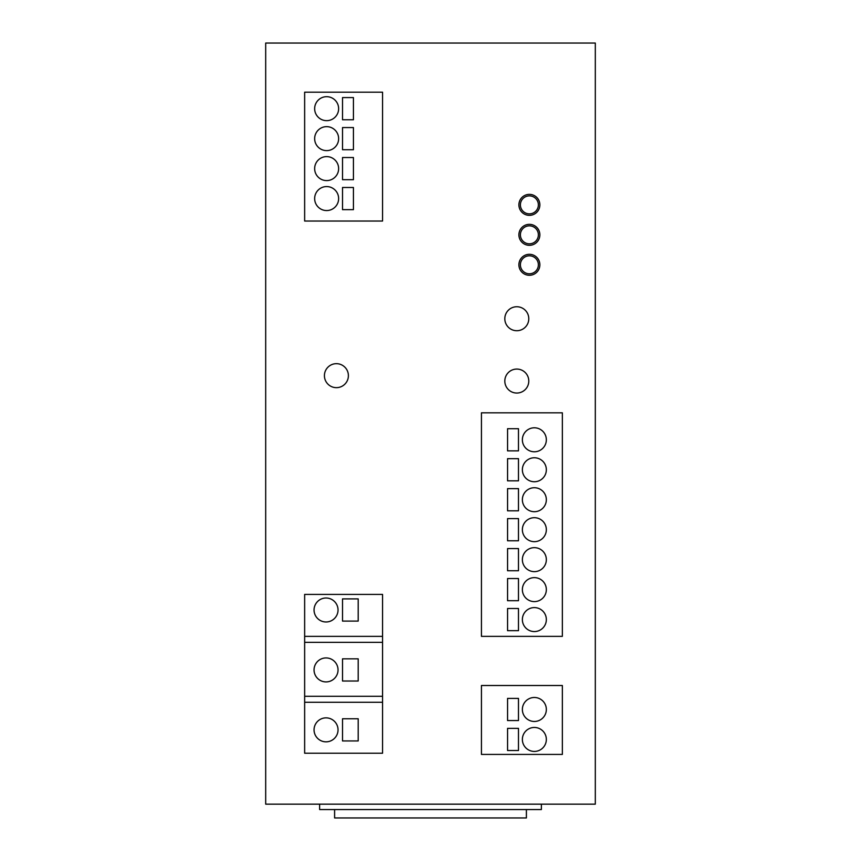 <?xml version="1.0" encoding="UTF-8"?>
<svg xmlns="http://www.w3.org/2000/svg" width="861" height="861" viewBox="0 0 861 861"><rect width="100%" height="100%" fill="white"/><g stroke="black" fill="none" stroke-linecap="round" stroke-linejoin="round"><path stroke-width="1.29" d="M338.029 609.986A11.989 11.989 0 0 1 326.039 621.976A11.989 11.989 0 0 1 314.061 609.986A11.989 11.989 0 0 1 326.039 598.008A11.989 11.989 0 0 1 338.029 609.986M338.029 669.923A11.989 11.989 0 0 1 326.039 681.912A11.989 11.989 0 0 1 314.061 669.923A11.989 11.989 0 0 1 326.039 657.933A11.989 11.989 0 0 1 338.029 669.923M338.029 729.848A11.989 11.989 0 0 1 326.039 741.838A11.989 11.989 0 0 1 314.061 729.848A11.989 11.989 0 0 1 326.039 717.87A11.989 11.989 0 0 1 338.029 729.848M538.373 264.79A8.987 8.987 0 0 0 529.386 255.803A8.987 8.987 0 0 0 520.399 264.79A8.987 8.987 0 0 0 529.386 273.787A8.987 8.987 0 0 0 538.373 264.79M538.373 234.827A8.987 8.987 0 0 0 529.386 225.84A8.987 8.987 0 0 0 520.399 234.827A8.987 8.987 0 0 0 529.386 243.814A8.987 8.987 0 0 0 538.373 234.827M538.373 204.864A8.987 8.987 0 0 0 529.386 195.877A8.987 8.987 0 0 0 520.399 204.864A8.987 8.987 0 0 0 529.386 213.851A8.987 8.987 0 0 0 538.373 204.864M314.652 138.643A11.989 11.989 0 0 0 326.642 150.621A11.989 11.989 0 0 0 338.631 138.643A11.989 11.989 0 0 0 326.642 126.653A11.989 11.989 0 0 0 314.652 138.643M314.652 108.669A11.989 11.989 0 0 0 326.642 120.658A11.989 11.989 0 0 0 338.631 108.669A11.989 11.989 0 0 0 326.642 96.69A11.989 11.989 0 0 0 314.652 108.669M522.369 619.576A11.989 11.989 0 0 0 534.358 631.565A11.989 11.989 0 0 0 546.348 619.576A11.989 11.989 0 0 0 534.358 607.597A11.989 11.989 0 0 0 522.369 619.576M522.369 589.613A11.989 11.989 0 0 0 534.358 601.602A11.989 11.989 0 0 0 546.348 589.613A11.989 11.989 0 0 0 534.358 577.634A11.989 11.989 0 0 0 522.369 589.613M522.369 559.65A11.989 11.989 0 0 0 534.358 571.639A11.989 11.989 0 0 0 546.348 559.65A11.989 11.989 0 0 0 534.358 547.661A11.989 11.989 0 0 0 522.369 559.65M522.369 529.687A11.989 11.989 0 0 0 534.358 541.666A11.989 11.989 0 0 0 546.348 529.687A11.989 11.989 0 0 0 534.358 517.698A11.989 11.989 0 0 0 522.369 529.687M522.369 499.724A11.989 11.989 0 0 0 534.358 511.703A11.989 11.989 0 0 0 546.348 499.724A11.989 11.989 0 0 0 534.358 487.735A11.989 11.989 0 0 0 522.369 499.724M522.369 469.751A11.989 11.989 0 0 0 534.358 481.74A11.989 11.989 0 0 0 546.348 469.751A11.989 11.989 0 0 0 534.358 457.772A11.989 11.989 0 0 0 522.369 469.751M522.369 439.788A11.989 11.989 0 0 0 534.358 451.777A11.989 11.989 0 0 0 546.348 439.788A11.989 11.989 0 0 0 534.358 427.799A11.989 11.989 0 0 0 522.369 439.788M522.369 709.475A11.989 11.989 0 0 0 534.358 721.464A11.989 11.989 0 0 0 546.348 709.475A11.989 11.989 0 0 0 534.358 697.485A11.989 11.989 0 0 0 522.369 709.475M522.369 739.438A11.989 11.989 0 0 0 534.358 751.427A11.989 11.989 0 0 0 546.348 739.438A11.989 11.989 0 0 0 534.358 727.459A11.989 11.989 0 0 0 522.369 739.438M518.892 204.864A10.483 10.483 0 0 0 529.386 215.347A10.483 10.483 0 0 0 539.869 204.864A10.483 10.483 0 0 0 529.386 194.371A10.483 10.483 0 0 0 518.892 204.864M504.815 381.057A11.989 11.989 0 0 0 516.804 393.046A11.989 11.989 0 0 0 528.783 381.057A11.989 11.989 0 0 0 516.804 369.068A11.989 11.989 0 0 0 504.815 381.057M504.815 318.731A11.989 11.989 0 0 0 516.804 330.721A11.989 11.989 0 0 0 528.783 318.731A11.989 11.989 0 0 0 516.804 306.742A11.989 11.989 0 0 0 504.815 318.731M324.425 375.665A11.989 11.989 0 0 0 336.414 387.654A11.989 11.989 0 0 0 348.393 375.665A11.989 11.989 0 0 0 336.414 363.676A11.989 11.989 0 0 0 324.425 375.665M518.892 264.79A10.483 10.483 0 0 0 529.386 275.283A10.483 10.483 0 0 0 539.869 264.79A10.483 10.483 0 0 0 529.386 254.307A10.483 10.483 0 0 0 518.892 264.79M518.892 234.827A10.483 10.483 0 0 0 529.386 245.32A10.483 10.483 0 0 0 539.869 234.827A10.483 10.483 0 0 0 529.386 224.344A10.483 10.483 0 0 0 518.892 234.827M314.652 168.605A11.989 11.989 0 0 0 326.642 180.595A11.989 11.989 0 0 0 338.631 168.605A11.989 11.989 0 0 0 326.642 156.616A11.989 11.989 0 0 0 314.652 168.605M314.652 198.568A11.989 11.989 0 0 0 326.642 210.558A11.989 11.989 0 0 0 338.631 198.568A11.989 11.989 0 0 0 326.642 186.579A11.989 11.989 0 0 0 314.652 198.568M304.643 636.365L382.553 636.365M382.553 642.349L304.643 642.349M342.527 209.654L353.43 209.654L353.43 187.483L342.527 187.483L342.527 209.654M342.527 179.691L353.43 179.691L353.43 157.52L342.527 157.52L342.527 179.691M319.625 804.163L319.625 809.555L541.375 809.555L541.375 804.163M595.306 804.163L265.694 804.163L265.694 43.05L595.306 43.05L595.306 804.163M304.643 221.04L382.553 221.04L382.553 92.192L304.643 92.192L304.643 221.04M481.439 636.365L562.351 636.365L562.351 412.817L481.439 412.817L481.439 636.365M562.351 685.507L481.439 685.507L481.439 754.419L562.351 754.419L562.351 685.507M304.643 753.224L382.553 753.224L382.553 594.413L304.643 594.413L304.643 753.224M526.394 809.555L526.394 817.95L334.606 817.95L334.606 809.555M304.643 696.291L382.553 696.291M382.553 702.285L304.643 702.285M518.473 720.56L518.473 698.389L507.57 698.389L507.57 720.56L518.473 720.56M518.473 750.523L518.473 728.352L507.57 728.352L507.57 750.523L518.473 750.523M518.473 630.672L518.473 608.49L507.57 608.49L507.57 630.672L518.473 630.672M518.473 600.698L518.473 578.527L507.57 578.527L507.57 600.698L518.473 600.698M518.473 570.735L518.473 548.565L507.57 548.565L507.57 570.735L518.473 570.735M518.473 540.773L518.473 518.602L507.57 518.602L507.57 540.773L518.473 540.773M518.473 510.81L518.473 488.628L507.57 488.628L507.57 510.81L518.473 510.81M518.473 480.836L518.473 458.665L507.57 458.665L507.57 480.836L518.473 480.836M518.473 450.873L518.473 428.703L507.57 428.703L507.57 450.873L518.473 450.873M342.527 127.557L342.527 149.728L353.43 149.728L353.43 127.557L342.527 127.557M342.527 97.584L342.527 119.765L353.43 119.765L353.43 97.584L342.527 97.584M358.198 740.944L342.527 740.944L342.527 718.763L358.198 718.763L358.198 740.944M358.198 681.008L342.527 681.008L342.527 658.837L358.198 658.837L358.198 681.008M358.198 621.082L342.527 621.082L342.527 598.901L358.198 598.901L358.198 621.082"/></g></svg>
